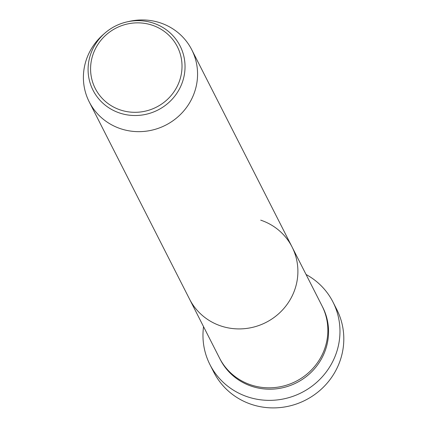 <?xml version="1.0" encoding="UTF-8"?>
<svg xmlns="http://www.w3.org/2000/svg" width="427" height="427" viewBox="0 0 427 427"><rect width="100%" height="100%" fill="white"/><g stroke="black" fill="none" stroke-linecap="round" stroke-linejoin="round"><path stroke-width="0.64" d="M209.956 364.626L213.788 372.163A69.014 66.505 -27 0 0 251.434 404.374A69.014 66.505 -27 0 0 326.1 384.337A69.014 66.505 -27 0 0 336.818 309.586L332.985 302.054A69.014 66.505 153 0 1 322.268 376.801A69.014 66.505 153 0 1 247.601 396.838A69.014 66.505 153 0 1 209.956 364.626A69.014 66.505 153 0 1 203.546 326.644M260.705 220.151A57.512 55.419 153 0 1 292.073 246.993L322.033 305.897A57.512 55.419 153 0 1 313.103 368.191A57.512 55.419 153 0 1 250.884 384.887A57.512 55.419 153 0 1 219.51 358.045L189.551 299.135A57.512 55.419 153 0 0 220.924 325.977A57.512 55.419 153 0 1 189.551 299.135L89.222 101.872A57.512 55.419 153 0 1 102.992 34.795L104.722 33.269A48.838 47.061 153 0 1 127.166 21.852A48.838 47.061 153 0 1 153.448 23.154A48.838 47.061 153 0 1 181.998 83.276A48.838 47.061 153 0 1 119.667 113.022A48.838 47.061 153 0 1 104.722 33.269C111.244 27.574 118.727 23.768 127.166 21.852L129.424 21.35A57.512 55.419 153 0 1 160.371 22.882A57.512 55.419 153 0 1 191.744 49.724A57.512 55.419 153 0 1 182.809 112.018A57.512 55.419 153 0 1 120.59 128.714A57.512 55.419 153 0 1 89.222 101.872M292.073 246.993A57.512 55.419 153 0 1 283.144 309.281A57.512 55.419 153 0 1 220.924 325.977A57.512 55.419 153 0 0 283.144 309.281A57.512 55.419 153 0 0 292.073 246.993L191.744 49.724M306.068 274.502A69.014 66.505 153 0 1 332.985 302.054M322.38 306.586A57.512 55.419 153 0 1 314.064 369.264A57.512 55.419 153 0 1 251.583 386.254A57.512 55.419 153 0 1 219.868 358.723M152.231 25.204A46.057 44.381 -27 0 0 93.444 53.258A46.057 44.381 -27 0 0 120.371 109.958A46.057 44.381 -27 0 0 179.153 81.904A46.057 44.381 -27 0 0 152.231 25.204"/></g></svg>
